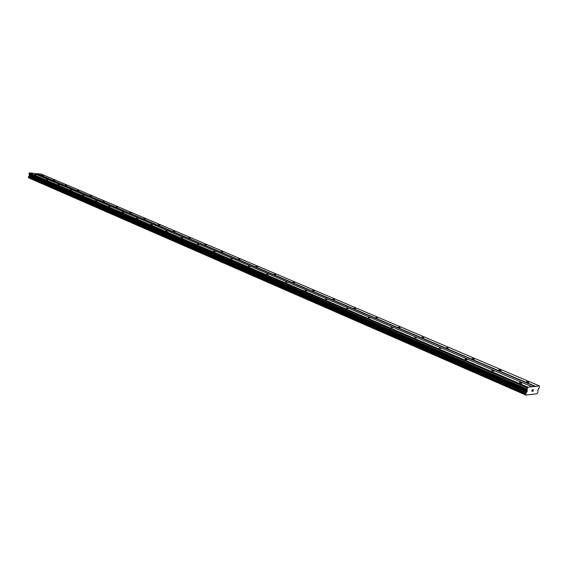 <?xml version="1.0" encoding="UTF-8"?>
<svg xmlns="http://www.w3.org/2000/svg" width="568" height="568" viewBox="0 0 568 568"><rect width="100%" height="100%" fill="white"/><g stroke="black" fill="none" stroke-linecap="round" stroke-linejoin="round"><path stroke-width="0.85" d="M36.281 174.823L34.847 174.582L36.281 174.823M47.769 179.744L46.32 179.502L47.769 179.744M59.576 184.806L58.113 184.564L59.576 184.806M71.717 190.01L70.247 189.769L71.717 190.01M84.213 195.371L82.736 195.122L84.213 195.371M97.078 200.887L95.587 200.639L97.078 200.887M110.32 206.567L108.822 206.312L110.32 206.567M123.973 212.418L122.454 212.162L123.973 212.418M138.038 218.446L136.512 218.19L138.038 218.446M152.543 224.665L151.003 224.403L152.543 224.665M167.51 231.084L165.963 230.814L167.51 231.084M182.96 237.708L181.398 237.438L182.96 237.708M198.914 244.545L197.337 244.275L198.914 244.545M215.393 251.617L213.809 251.333L215.393 251.617M232.44 258.923L230.842 258.639L232.44 258.923M250.069 266.484L248.457 266.193L250.069 266.484M268.316 274.308L266.697 274.01L268.316 274.308M287.216 282.41L285.583 282.111L287.216 282.41M306.798 290.809L305.158 290.496L306.798 290.809M327.111 299.514L325.457 299.201L327.111 299.514M348.184 308.552L346.515 308.232L348.184 308.552M370.066 317.938L368.391 317.604L370.066 317.938M392.808 327.686L391.118 327.346L392.808 327.686M416.458 337.825L414.754 337.477L416.458 337.825M441.073 348.376L439.355 348.021L441.073 348.376M466.711 359.374L467.088 359.828L465.355 359.466L464.972 359.004L466.711 359.374M493.436 370.833L493.84 371.323L491.689 370.457L493.436 370.833M521.325 382.789L521.765 383.308L519.997 382.924L519.557 382.399L521.325 382.789M43.345 175.498L41.918 175.256L43.345 175.498M54.862 180.404L53.427 180.162L54.862 180.404M66.704 185.445L65.256 185.204L66.704 185.445M78.881 190.628L77.425 190.386L78.881 190.628M91.405 195.967L89.936 195.719L91.405 195.967M104.299 201.455L102.822 201.207L104.299 201.455M117.576 207.114L116.085 206.858L117.576 207.114M131.251 212.936L129.745 212.68L131.251 212.936M145.337 218.943L143.825 218.68L145.337 218.943M159.871 225.127L158.344 224.864L159.871 225.127M174.859 231.51L173.318 231.247L174.859 231.51M190.323 238.099L188.775 237.829L190.323 238.099M206.291 244.9L204.736 244.63L206.291 244.9M222.791 251.929L221.222 251.652L222.791 251.929M239.845 259.193L238.262 258.909L239.845 259.193M257.481 266.704L255.884 266.413L257.481 266.704M275.728 274.479L274.124 274.181L275.728 274.479M294.622 282.523L293.01 282.225L294.622 282.523M314.203 290.866L312.577 290.56L314.203 290.866M334.495 299.514L332.862 299.194L334.495 299.514M355.554 308.481L353.899 308.161L355.554 308.481M377.415 317.789L375.746 317.462L377.415 317.789M400.12 327.459L398.445 327.125L400.12 327.459M423.728 337.52L422.038 337.172L423.728 337.52M448.287 347.978L446.583 347.623L448.287 347.978M473.861 358.869L474.245 359.324L472.526 358.962L472.143 358.507L473.861 358.869M500.514 370.222L500.926 370.712L498.782 369.853L500.514 370.222M528.311 382.065L528.758 382.584L526.564 381.682L528.311 382.065M532.99 391.096L533.167 390.479L532.55 391.146L533.011 391.189L533.458 389.655L533.018 391.189L532.521 391.245M532.926 390.507L533.373 389.762L533.196 390.379M533.373 389.762L532.933 389.818L533.373 389.762M532.933 389.818L533.458 389.655M531.847 391.324L532.095 390.436M532.053 389.911L532.67 389.747L531.882 391.224L532.67 389.747M525.847 394.71L525.698 393.823L527.161 391.267L527.09 388.974L527.935 387.213L539.437 385.949L539.288 387.61L537.875 390.038L537.903 392.389L536.952 393.759L525.911 395.079L28.72 177.876L525.911 395.079M539.437 385.949L41.194 174.042L34.115 173.524M28.528 177.273L28.712 177.784M531.967 386.772L33.618 173.311L29.55 172.921L29.117 173.297L29.522 175.299L28.45 177.237L525.72 393.951M535.269 386.652L36.998 173.801M527.935 387.213L29.55 172.921M527.402 387.887L29.117 173.297M527.09 388.974L28.989 174M527.289 390.415L29.444 175.043M527.303 390.777L29.522 175.299M526.969 391.65L29.33 175.846M526.671 392.055L29.089 176.08M526.067 392.779L28.599 176.478M525.698 393.823L28.4 177.145M535.482 386.382L37.176 173.659M527.047 389.527L29.039 174.376M527.161 391.267L29.458 175.618M526.813 391.835L29.202 175.952M525.947 392.942L28.506 176.57M525.84 394.838L28.72 177.876"/></g></svg>
